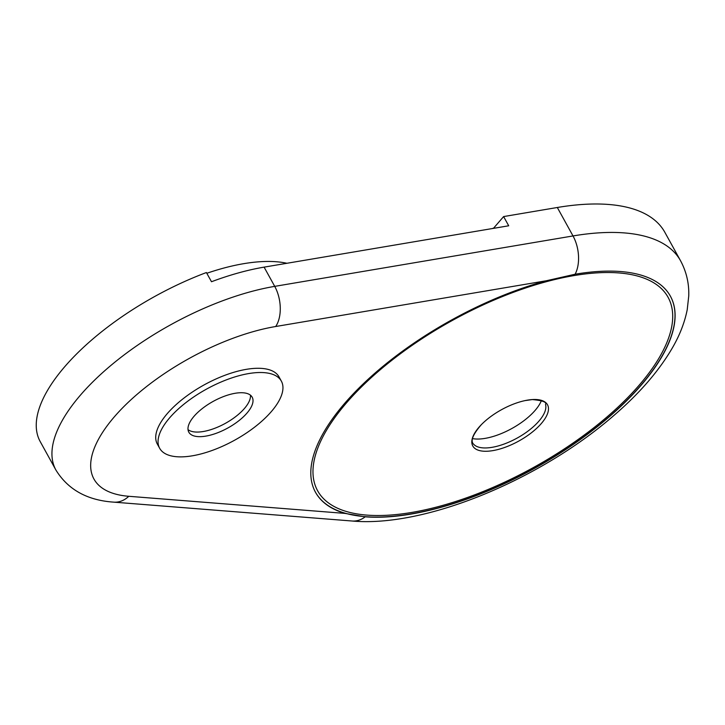 <?xml version="1.0" encoding="UTF-8"?>
<svg xmlns="http://www.w3.org/2000/svg" width="725" height="725" viewBox="0 0 725 725"><rect width="100%" height="100%" fill="white"/><g stroke="black" fill="none" stroke-linecap="round" stroke-linejoin="round"><path stroke-width="1.09" d="M365.192 516.816A28.955 22.185 -85.5 0 1 352.123 521.012L113.789 502.144A28.955 22.185 -85.5 0 0 128.778 496.29L345.073 513.409L365.192 516.816A202.728 85.061 151.1 0 0 581.976 438.308A202.728 85.061 151.1 0 0 670.408 296.199A202.728 85.061 151.1 0 0 599.14 271.422A202.728 85.061 151.1 0 0 575.106 274.222A28.955 16.847 -99.6 0 0 573.013 235.942A228.747 95.981 -28.9 0 1 680.539 260.737L664.843 232.299A228.747 95.981 151.1 0 0 557.317 207.495L503.621 216.576L493.426 228.366M557.317 207.495L573.013 235.942L274.721 286.366L264.099 267.135L508.705 225.783L503.621 216.576M264.099 267.135A170.837 71.675 151.1 0 0 211.492 281.735L206.407 272.537A170.837 71.675 -28.9 0 0 40.201 441.57L55.898 470.017A170.837 71.675 -28.9 0 1 110.707 365.599A170.837 71.675 -28.9 0 1 274.721 286.366A28.955 16.847 -99.6 0 1 275.681 326.513L546.396 280.747A202.728 85.061 -28.9 0 0 368.744 378.704A202.728 85.061 -28.9 0 0 315.502 492.275A202.728 85.061 -28.9 0 0 345.073 513.409M159.663 448.286L157.325 444.044A69.491 29.154 -28.9 0 1 183.525 398.415A69.491 29.154 -28.9 0 1 254.575 368.382A69.491 29.154 -28.9 0 1 279.007 376.882L281.345 381.114A69.491 29.154 151.1 0 0 256.913 372.614A69.491 29.154 151.1 0 0 185.863 402.656A69.491 29.154 151.1 0 0 159.663 448.286A69.491 29.154 151.1 0 0 234.592 440.22A69.491 29.154 151.1 0 0 281.345 381.114M493.662 228.085A198.17 83.148 151.1 0 0 492.23 228.565M206.815 273.271A145.562 61.072 -28.9 0 1 286.91 263.275M315.429 492.139A202.728 85.061 151.1 0 0 534.008 468.45A202.728 85.061 151.1 0 0 670.362 296.126M575.106 274.222L546.396 280.747M597.699 272.827A200.154 83.973 151.1 0 0 313.853 462.061A200.154 83.973 151.1 0 0 566.95 447.171A200.154 83.973 151.1 0 0 597.699 272.827M532.494 399.548A42.657 17.898 151.1 0 0 525.009 400.608A42.657 17.898 151.1 0 0 481.264 424.75A42.657 17.898 151.1 0 0 485.868 451.276A42.657 17.898 151.1 0 0 540.569 424.37A42.657 17.898 151.1 0 0 532.494 399.548M472.51 438.598A44.017 18.469 151.1 0 0 535.077 410.45A44.017 18.469 151.1 0 0 541.385 400.581M188.02 429.626A36.196 15.189 151.1 0 0 225.303 423.391A36.196 15.189 151.1 0 0 250.442 395.17M239.468 392.778A36.196 15.189 151.1 0 0 202.465 408.42A36.196 15.189 151.1 0 0 188.817 432.191A36.196 15.189 151.1 0 0 227.84 427.995A36.196 15.189 151.1 0 0 252.191 397.209A36.196 15.189 151.1 0 0 239.468 392.778M128.778 496.29A141.882 59.532 -28.9 0 1 114.577 416.558A141.882 59.532 -28.9 0 1 275.681 326.513M481.264 424.75C472.745 434.638 470.208 441.126 473.633 444.217A41.262 17.309 151.1 0 0 517.152 438.072A41.262 17.309 151.1 0 0 545.535 404.514C547.003 402.167 542.599 400.517 532.313 399.575L525.009 400.608M352.123 521.012C425.611 527.709 540.669 479.406 614.229 415.171C639.912 393.022 659.433 370.357 672.791 347.175C679.914 334.751 684.726 322.244 687.228 309.657L688.75 295.945C689.176 283.466 686.439 271.73 680.539 260.737M113.789 502.144C87.29 500.35 67.987 489.647 55.898 470.017"/></g></svg>
